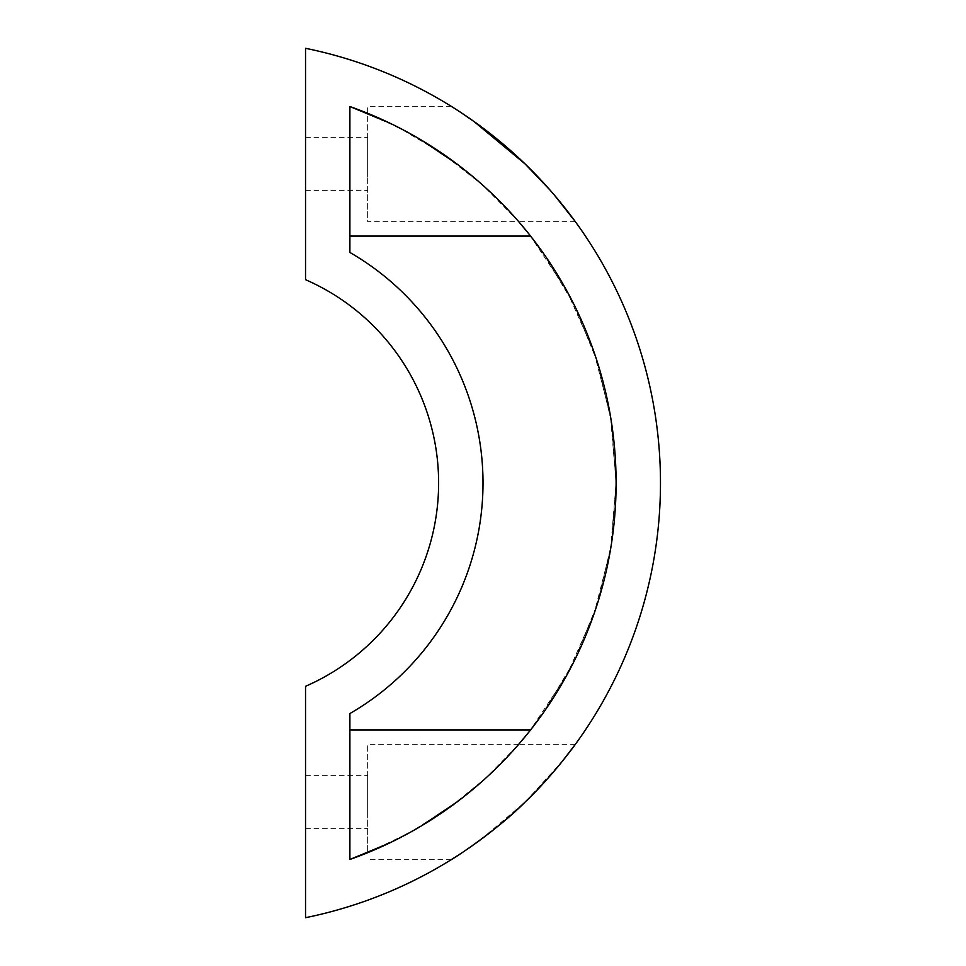 <?xml version="1.0" encoding="UTF-8"?>
<svg xmlns="http://www.w3.org/2000/svg" width="966" height="966" viewBox="0 0 966 966"><rect width="100%" height="100%" fill="white"/><g stroke="black" fill="none" stroke-linecap="round" stroke-linejoin="round"><path stroke-width="0.72" stroke-dasharray="4.83 3.62" d="M305.534 48.3L305.534 279.693A221.83 221.83 0 0 1 305.534 686.307L305.534 917.7A443.66 443.66 0 0 0 305.534 48.3M305.534 151.227L305.534 190.616L305.534 151.227M349.994 859.426L349.897 713.536C423.796 671.551 474.62 592.206 481.865 507.536C492.382 406.372 438.612 302.37 349.897 252.464L349.897 106.538L349.897 163.991L349.897 106.538L397.352 126.86L441.788 153.123L482.469 184.904L518.706 221.673L367.648 221.673L367.648 163.991L367.648 221.673M529.537 234.726L566.583 290.404L593.812 351.479L610.476 416.237L616.103 482.867L610.524 549.509L593.897 614.279L566.704 675.367L529.694 731.069M575.338 744.327L518.706 744.327L485.995 777.908L449.576 807.431L409.934 832.475L367.648 852.712L367.648 802.009L367.648 852.712M349.897 859.462L349.897 802.009L349.897 859.462C387.173 846.482 422.854 827.331 456.954 802.009L456.954 802.009C489.255 778.596 520.855 743.047 530.6 729.922C520.855 743.047 489.255 778.596 456.954 802.009M349.897 236.078L349.897 252.464A266.193 266.193 0 0 1 349.897 713.536C431.138 667.603 483.845 576.316 483 483C483.845 389.684 431.138 298.397 349.897 252.464L349.897 163.991L349.897 236.078L530.6 236.078C520.855 222.953 489.255 187.404 456.954 163.991L456.954 163.991C422.854 138.669 387.173 119.518 349.897 106.538M542.82 252.452L574.335 305.208L597.374 362.165L611.406 421.997L616.103 483.266L611.333 544.534L597.217 604.33L574.094 661.263L542.506 713.983M349.897 729.922L530.6 729.922A399.296 399.296 0 0 0 530.6 236.078C520.855 222.953 489.255 187.404 456.954 163.991M388.622 122.561L421.671 140.263M388.622 843.439L421.671 825.737M305.534 789.246L305.534 828.623L305.534 789.246M480.525 839.78L525.142 802.009L562.381 761.22M460.758 853.57L473.883 844.586M554.569 195.337L525.069 163.93M480.525 126.22L475.03 122.235M460.758 112.43L473.883 121.414M556.126 197.173L549.545 189.541M367.648 814.773L367.648 775.384L367.648 814.773M367.648 176.754L367.648 137.377L367.648 176.754M367.648 802.009L367.648 744.327L367.648 802.009M367.648 163.991L367.648 106.32L367.648 163.991M305.534 828.623L367.648 828.623M305.534 775.384L367.648 775.384M305.534 190.616L367.648 190.616M305.534 137.377L367.648 137.377M518.706 744.327L367.648 744.327M451.207 859.68L367.648 859.68M451.207 106.32L367.648 106.32M575.338 221.673L518.706 221.673"/><path stroke-width="1.45" d="M305.534 48.3L305.534 279.693A221.83 221.83 0 0 1 305.534 686.307L305.534 917.7A443.66 443.66 0 0 0 305.534 48.3M518.706 221.673L529.537 234.726M529.694 731.069L518.706 744.327M367.648 852.712L349.994 859.426M349.897 236.078L530.6 236.078L542.82 252.452M542.506 713.983L530.6 729.922L349.897 729.922M388.622 843.439L349.897 859.462L349.897 713.536A266.193 266.193 0 0 0 349.897 252.464L349.897 106.538L388.622 122.561M421.671 140.263L456.954 163.991M421.671 825.737L456.954 802.009M349.897 859.462A399.296 399.296 0 0 0 349.897 106.538M562.381 761.22L575.338 744.327M525.142 802.009C549.751 778.982 574.42 745.957 575.313 744.351C576.05 743.699 550.523 778.306 525.142 802.009C499.422 828.128 458.464 855.659 451.243 859.655C455.469 857.554 499.156 828.599 525.142 802.009M451.207 859.68L460.758 853.57M473.883 844.586L480.525 839.78M525.069 163.93L480.525 126.22M475.03 122.235L460.758 112.43M473.883 121.414L525.142 163.991L549.545 189.541M554.569 195.337L575.338 221.673L556.126 197.173"/></g></svg>
